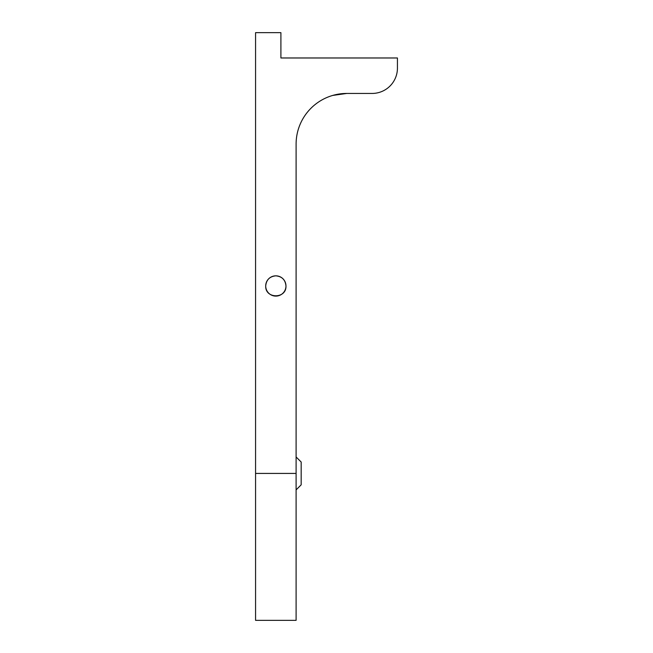 <?xml version="1.0" encoding="UTF-8"?>
<svg xmlns="http://www.w3.org/2000/svg" width="653" height="653" viewBox="0 0 653 653"><rect width="100%" height="100%" fill="white"/><g stroke="black" fill="none" stroke-linecap="round" stroke-linejoin="round"><path stroke-width="0.98" d="M296.103 456.961L301.172 462.022L301.172 484.828L296.103 489.889M346.767 93.444A50.665 50.665 0 0 0 296.103 144.109L296.103 620.35L255.568 620.35L255.568 32.65L280.904 32.65L280.904 57.978L397.432 57.978L397.432 68.116A25.328 25.328 0 0 1 372.096 93.444L346.767 93.444L332.728 95.428M265.706 285.965A10.13 10.13 0 0 1 275.835 275.835A10.13 10.13 0 0 1 285.965 285.965A10.13 10.13 0 0 1 275.835 296.103A10.13 10.13 0 0 1 265.706 285.965C265.085 299.041 286.594 299.041 285.965 285.965C285.369 279.819 281.99 276.439 275.835 275.835C269.681 276.439 266.31 279.819 265.706 285.965M255.568 473.425L296.103 473.425"/></g></svg>
